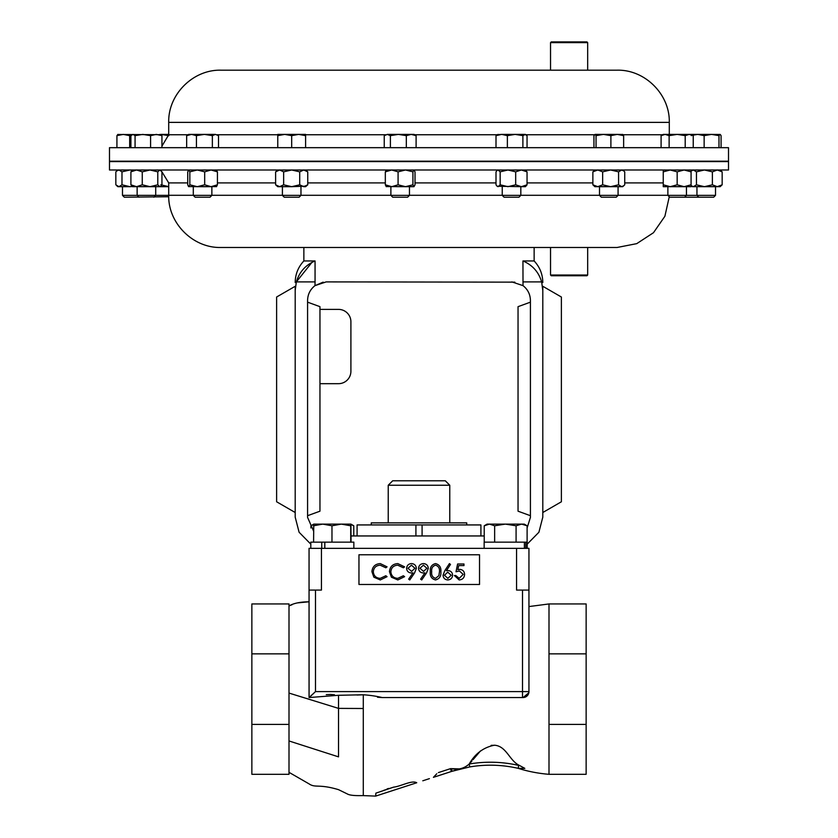 <?xml version="1.0" encoding="UTF-8"?>
<svg xmlns="http://www.w3.org/2000/svg" width="838" height="838" viewBox="0 0 838 838"><rect width="100%" height="100%" fill="white"/><g stroke="black" fill="none" stroke-linecap="round" stroke-linejoin="round"><path stroke-width="1.26" d="M587.679 275.021L586.935 275.765L551.278 275.765L550.535 275.021L587.679 275.021L587.679 247.482L617.093 247.482L220.907 247.482L303.859 247.482L303.859 260.953L315.057 260.953C305.577 264.997 299.344 271.983 296.359 281.903L315.057 281.903L315.057 260.953M388.235 485.244L449.765 485.244L445.313 480.792L392.687 480.792L388.235 485.244L388.235 522.881M466.745 524.934L466.745 522.881L371.255 522.881L371.255 524.934M514.825 282.144L326.15 281.903L314.973 285.643L323.164 282.144M511.85 281.903L523.027 285.643C527.804 289.435 530.276 294.379 530.423 300.475L530.423 517.381L527.112 527.971M550.535 275.021L550.535 247.482L534.141 247.482L534.141 260.953L522.943 260.953L523.027 285.643M109.485 169.988L728.515 169.988L728.515 161.598L109.485 161.598L109.485 169.988M484.228 535.953L351.08 535.953M307.577 302.162L319.959 306.666L319.959 511.19L307.577 515.705M319.959 383.678L338.521 383.678A12.381 12.381 0 0 0 350.902 371.297L350.902 321.771A12.381 12.381 0 0 0 338.521 309.39L319.959 309.39M527.186 544.166L538.907 532.235L542.804 517.14L542.804 290.409L541.641 281.903L522.943 281.903M542.804 512.51L542.804 286.292L561.376 297.008L561.376 501.784L542.804 512.51M542.804 290.409C542.804 280.877 542.804 280.877 542.804 290.409M313.58 531.062L307.577 517.381L307.577 300.475C307.724 294.379 310.196 289.435 314.973 285.643L315.057 281.903M295.196 512.51L295.196 286.292L276.624 297.008L276.624 501.784L295.196 512.51M310.814 544.166L299.093 532.235L295.196 517.14L295.196 290.409C295.196 280.877 295.196 280.877 295.196 290.409L296.359 281.903L311.893 262.42M311.966 262.388L314.721 261.089M296.359 281.903L295.196 290.409M541.641 281.903C538.698 272.025 532.465 265.038 522.943 260.953M530.423 302.162L518.041 306.666L518.041 511.19L530.423 515.705M321.436 548.335L321.436 590.088L309.054 590.088L309.054 548.335L528.946 548.335L528.946 590.088L516.564 590.088L516.564 548.335M358.957 584.484L479.525 584.484L479.525 554.777L358.957 554.777L358.957 584.484M380.274 563.597L387.062 566.844L385.836 567.776L380.19 565.189C376.021 565.482 373.727 567.672 373.308 571.778C373.748 575.926 376.073 578.115 380.284 578.346L385.836 575.748L387.062 576.68L380.295 579.938L373.884 577.214L371.915 571.673C372.407 566.635 375.194 563.943 380.274 563.597M397.809 563.597L404.597 566.844L403.371 567.776L397.725 565.189C393.556 565.482 391.262 567.672 390.843 571.778C391.283 575.926 393.609 578.115 397.82 578.346L403.371 575.748L404.597 576.68L397.83 579.938L391.419 577.214L389.45 571.673C389.942 566.635 392.729 563.943 397.809 563.597M414.559 572.941L409.772 579.938L408.661 579.163L412.977 572.846L411.343 572.962C408.462 572.742 406.88 571.212 406.587 568.353C406.891 565.409 408.535 563.817 411.531 563.597C414.464 563.848 416.077 565.441 416.35 568.374L414.559 572.941M411.605 571.369L414.957 568.279L411.458 565.189L407.98 568.279L411.605 571.369M426.521 572.941L421.734 579.938L420.613 579.163L424.939 572.846L423.305 572.962C420.425 572.742 418.832 571.212 418.539 568.353C418.843 565.409 420.498 563.817 423.494 563.597C426.427 563.848 428.029 565.441 428.302 568.374L426.521 572.941M423.557 571.369L426.909 568.279L423.42 565.189L419.932 568.279L423.557 571.369M435.498 579.938C431.58 578.901 429.852 576.177 430.303 571.767C429.842 567.357 431.57 564.634 435.498 563.597C439.458 564.613 441.249 567.336 440.861 571.767C441.249 576.198 439.458 578.922 435.498 579.938M431.696 571.767C431.266 575.214 432.544 577.403 435.54 578.346L438.882 575.675L439.468 571.767C439.824 568.342 438.515 566.142 435.54 565.189C432.544 566.132 431.266 568.321 431.696 571.767M444.789 570.688L449.43 563.597L450.498 564.435L446.392 570.72L448.005 570.573C450.834 570.814 452.363 572.354 452.614 575.172C452.342 578.115 450.729 579.697 447.764 579.938C444.873 579.676 443.302 578.094 443.051 575.203L444.789 570.688M447.712 572.165L444.444 575.256L447.838 578.346L451.221 575.256L447.712 572.165M457.6 563.995L463.98 563.995L463.98 565.587L458.69 565.587L457.852 569.672L459.685 569.379C462.765 569.651 464.399 571.348 464.577 574.459C464.325 577.853 462.524 579.676 459.151 579.938L454.416 575.549L455.809 575.549L459.234 578.346L463.184 574.397L459.434 570.971L456.008 571.767L457.6 563.995M527.112 542.144L527.112 525.782L524.242 524.117L514.689 524.117M521.592 524.117L487.098 524.117L484.228 525.782L489.434 524.117L494.64 525.782L505.356 524.117L516.082 525.782L521.592 524.117L527.112 525.782M310.888 527.971L310.888 525.782L313.674 524.504M353.772 535.953L353.772 525.782L350.902 524.117L351.08 542.144M350.986 524.546L353.772 525.782M331.974 525.782L341.349 524.117L350.724 525.782L350.902 524.117L322.777 524.117L331.974 525.782L331.974 542.144M350.724 542.144L350.724 525.782M313.58 525.782L322.777 524.117L313.758 524.117L313.58 542.144M353.846 548.335L353.846 542.144L310.814 542.144L310.814 548.335M313.758 524.117L311.087 525.667M321.74 548.335L321.74 542.144M324.809 548.335L324.809 542.144M516.082 542.144L516.082 525.782M494.64 542.144L494.64 525.782M484.228 542.144L484.228 525.782M524.399 548.335L524.399 542.144L527.186 542.144L527.186 548.335M524.399 542.144L484.155 542.144L484.155 548.335M525.824 548.335L525.824 542.144M309.054 697.53L315.497 691.612L528.946 691.612A5.939 5.939 0 0 1 522.996 697.551L382.18 697.551C376.231 696.148 369.935 695.215 363.283 694.775L338.521 695.278L309.075 697.551L309.054 590.088M522.996 697.551C526.568 697.226 528.548 695.247 528.946 691.612L528.946 590.088M315.497 590.088L315.497 691.612L310.029 696.797M297.228 602.92L309.054 601.789L309.054 696.032M429.402 778.638L422.802 780.786M433.414 777.339L451.399 771.494L433.414 777.339L436.787 773.767M450.477 768.666L438.379 772.594L450.477 768.666L451.232 768.656L450.477 768.666L451.399 771.494L457.412 769.672M519.361 765.398L524.808 768.362L518.261 768.362L518.596 765.398L519.361 765.398C509.389 760.736 506.498 746.04 494.43 745.212C483.526 747.36 475.125 753.624 469.217 764.005C464.168 768.509 458.177 770.059 451.232 768.656L458.679 768.855M471.962 760.988L469.217 764.005A126.779 126.779 0 0 1 518.596 765.398L518.261 768.362C528.149 771.473 538.394 773.453 548.995 774.312L548.995 603.947L528.946 606.565M289.005 693.078L338.521 708.382L363.283 708.498L363.283 694.775L357.051 695.037M363.283 708.498L363.283 795.608L375.665 796.1L375.864 793.157L393.64 787.133L383.699 790.37M393.64 787.133C401.046 786.337 411.908 779.916 416.737 782.755L375.665 796.1L416.737 782.755M388.528 788.453L387.051 788.977M377.519 697.258L382.18 697.551M523.101 697.551L528.82 692.785M495.279 745.286L491.152 745.338M480.499 750.921L473.093 759.616M289.005 740.96L338.521 756.861C338.521 800.95 338.521 800.95 338.521 756.861L338.521 695.278L343.151 695.194M326.275 694.65L330.298 694.44M330.371 694.44L334.456 694.754M451.232 768.656L452.143 771.253L469.709 766.938A123.804 123.804 0 0 1 518.261 768.362A123.804 123.804 0 0 0 469.709 766.938L469.217 764.005M375.665 796.1L375.864 793.157M459.643 769.075L463.215 768.216M289.005 603.947L289.005 774.312L251.861 774.312L251.861 603.947L289.005 603.947M548.995 724.409L586.139 724.409L586.139 774.312L548.995 774.312M586.139 724.409L586.139 653.85L548.995 653.85M586.139 653.85L586.139 603.947L548.995 603.947M251.861 653.85L289.005 653.85M251.861 724.409L289.005 724.409M415.91 535.953L415.91 524.934L480.907 524.934L480.907 535.953M357.093 535.953L357.093 524.934L415.91 524.934M422.09 524.934L422.09 535.953M550.535 42.644L551.278 41.9L586.935 41.9L587.679 42.644L550.535 42.644L550.535 70.183L220.907 70.183L617.093 70.183C644.988 69.46 670.012 94.485 669.29 122.379L168.71 122.379C167.988 94.485 193.012 69.46 220.907 70.183M109.485 161.179L728.515 161.179L728.515 147.677L109.485 147.677L109.485 161.179M684.604 197.202L686.448 195.359L667.876 195.359L669.73 197.202L713.672 197.202L715.516 195.359L715.516 186.675M168.731 196.741L124.328 197.202L122.484 195.359L168.71 195.359M520.817 195.359L518.963 197.202L504.088 197.202L502.245 195.359L520.817 195.359L520.817 186.675M211.867 195.359L210.024 197.202L195.139 197.202L193.295 195.359L211.867 195.359L211.867 186.675M204.682 171.842L197.255 169.988L189.838 171.842L189.838 184.81L197.255 186.675L211.05 186.675L204.682 184.81L204.682 171.842L211.05 169.988L217.43 171.842L216.382 169.988M618.077 195.359L616.234 197.202L601.349 197.202L599.505 195.359L618.077 195.359L618.077 186.675M686.448 186.675L686.448 195.359L715.516 195.359M409.457 195.359L407.614 197.202L392.729 197.202L390.885 195.359L409.457 195.359L409.457 186.675M413.972 186.675L412.925 184.81L405.498 186.675L413.972 186.675L415.02 184.81L415.02 171.842L413.972 169.988L412.925 171.842L405.498 169.988L398.081 171.842L398.081 184.81L405.498 186.675L386.14 186.57M300.968 195.359L299.124 197.202L284.25 197.202L282.406 195.359L300.968 195.359L300.968 186.675M282.406 195.359L282.406 186.675M665.11 134.405L663.246 134.405L661.098 135.651L665.11 134.405L669.133 135.651L677.167 134.405L665.11 134.405M685.201 147.677L685.201 135.651L677.167 134.405L689.213 134.405L693.236 135.651L693.236 147.677M692.555 135.253L697.761 134.405L704.14 135.651L711.556 134.405L689.213 134.405L685.201 135.651M661.098 147.677L661.098 135.651M669.133 147.677L669.133 135.651M305.598 134.405L284.731 134.405L291.687 135.651L298.642 134.405L305.598 135.651L305.598 134.405M277.766 134.405L284.731 134.405L277.766 135.651L277.766 134.405M305.598 147.677L305.598 135.651M277.766 147.677L277.766 135.651M291.687 147.677L291.687 135.651M168.71 134.405L160.833 134.405L168.867 135.651M414.087 134.405L398.354 134.405L406.325 135.651L411.217 134.405L416.109 135.651L414.087 134.405M387.313 134.405L384.244 135.651L387.313 134.405L398.354 134.405L390.393 135.651L387.313 134.405M416.109 147.677L416.109 135.651M384.244 147.677L384.244 135.651M390.393 147.677L390.393 135.651M406.325 147.677L406.325 135.651M160.833 134.688L117.729 134.478M117.969 134.405L116.922 135.651L123.291 134.405L129.67 135.651L131.388 135.159M129.67 147.677L129.67 135.651M116.922 147.677L116.922 135.651M718.983 147.677L718.983 135.651L711.556 134.405L720.271 134.478L721.078 135.651L721.078 147.677M718.983 135.651L720.031 134.405M692.439 134.405L691.392 135.651M704.14 147.677L704.14 135.651M595.001 134.405L596.048 135.651L603.465 134.405L595.001 134.405L593.943 135.651L593.943 147.677M610.892 147.677L610.892 135.651L603.465 134.405L617.26 134.405L623.64 135.651L622.592 134.405M622.833 134.478L617.26 134.405L610.892 135.651M596.048 147.677L596.048 135.651M623.64 147.677L623.64 135.651M215.439 134.405L191.546 134.405L196.438 135.651L204.399 134.405L212.36 135.651L215.439 134.405L218.509 135.651L215.439 134.405M188.665 134.405L191.546 134.405L186.654 135.651L188.665 134.405M212.36 147.677L212.36 135.651M218.509 147.677L218.509 135.651M186.654 147.677L186.654 135.651M196.438 147.677L196.438 135.651M525.447 134.405L515.129 134.405L522.891 135.651L525.447 134.405M498.086 134.405L496.002 135.651L501.69 134.405L497.123 134.688M501.69 134.405L515.129 134.405L507.367 135.651L501.69 134.405M524.965 134.405L527.05 135.651L527.05 147.677M496.002 147.677L496.002 135.651M507.367 147.677L507.367 135.651M522.891 147.677L522.891 135.651M130.906 147.677L130.906 135.651L132.98 134.405L135.065 135.651L142.827 134.405L150.589 135.651L156.266 134.405L161.944 135.651L159.869 134.405M150.589 147.677L150.589 135.651M161.944 147.677L161.944 135.651M135.065 147.677L135.065 135.651M691.078 169.988L691.078 186.675L663.246 186.675L663.246 169.988M691.078 171.842L684.122 169.988L677.167 171.842L670.211 169.988L663.246 171.842M691.078 184.81L684.122 186.675L677.167 184.81L677.167 171.842M677.167 184.81L670.211 186.675L663.246 184.81M307.756 184.81L303.733 186.675L305.598 186.675L307.756 184.81L307.756 171.842L303.733 169.988L299.721 171.842L291.687 169.988L283.653 171.842L283.653 184.81L291.687 186.675L305.797 186.162M303.733 186.675L299.721 184.81L291.687 186.675L277.766 186.675L275.618 184.81L275.618 171.842L279.63 169.988L283.653 171.842M303.733 169.988L305.797 170.491M299.721 184.81L299.721 171.842M283.653 184.81L279.63 186.675L275.618 184.81M168.71 186.675L150.023 186.675L142.261 184.81L142.261 171.842L150.023 169.988L157.785 171.842L159.869 169.988L161.944 171.842L161.944 184.81L160.833 186.246L159.869 186.675L157.785 184.81L157.785 171.842M168.71 186.633L160.833 184.81M412.925 184.81L412.925 171.842M398.081 171.842L391.702 169.988L385.323 171.842L386.381 169.988M398.081 184.81L391.702 186.675L385.323 184.81L385.323 171.842M385.323 184.81L386.381 186.675M117.854 169.988L115.833 171.842L115.833 184.81L118.912 186.675L129.953 186.675L121.981 184.81L121.981 171.842L129.953 169.988L132.31 170.156M120.724 186.675L117.854 186.675L116.702 185.68M132.31 186.497L129.953 186.675M116.702 170.973L118.912 169.988L121.981 171.842M118.912 186.675L121.981 184.81M720.146 169.988L722.167 171.842L722.167 184.81L720.146 186.675L692.324 186.675L691.078 185.607M722.167 171.842L717.276 169.988L712.384 171.842L704.423 169.988L696.451 171.842L693.382 169.988L691.078 171.057M722.167 184.81L717.276 186.675L712.384 184.81L712.384 171.842M712.384 184.81L704.423 186.675L696.451 184.81L696.451 171.842M696.451 184.81L693.382 186.675L691.172 185.68M618.58 171.842L618.58 184.81L621.649 186.675L622.707 186.675L624.729 184.81L624.729 171.842L623.86 170.973L621.649 169.988L618.58 171.842L610.609 169.988L602.648 171.842L597.756 169.988L592.864 171.842L594.875 169.988M623.86 185.68L621.649 186.675L594.875 186.675L592.864 184.81L592.864 171.842M618.58 184.81L610.609 186.675L602.648 184.81L602.648 171.842M602.648 184.81L597.756 186.675L592.864 184.81M204.682 184.81L197.255 186.675L188.55 186.57L187.733 184.81L187.733 171.842L188.665 169.988M216.623 186.57L211.05 186.675L217.43 184.81L217.43 171.842M216.382 186.675L217.43 184.81M189.838 171.842L188.78 169.988M189.838 184.81L188.78 186.675M527.05 171.842L521.362 169.988L515.684 171.842L515.684 184.81L521.362 186.675L525.447 186.675L527.05 184.81L527.05 171.842L525.447 169.988M527.05 184.81L521.362 186.675L497.123 186.246L496.002 184.81L496.002 171.842L497.123 170.407L498.086 169.988L500.16 171.842L507.922 169.988L515.684 171.842M515.684 184.81L507.922 186.675L500.16 184.81L500.16 171.842M500.16 184.81L498.086 186.675L497.123 186.246M142.261 171.842L136.584 169.988L130.906 171.842L130.906 184.81L136.584 186.675L150.023 186.675L157.785 184.81M142.261 184.81L136.584 186.675L132.509 186.675L130.906 184.81M130.906 171.842L132.509 169.988M691.916 170.334L691.078 170.533M691.916 186.319L691.078 186.13M193.295 195.285L168.71 195.285L168.71 182.904L187.733 182.904M217.43 182.904L275.618 182.904M307.756 182.904L385.323 182.904M415.02 182.904L496.002 182.904M527.05 182.904L592.864 182.904M624.729 182.904L663.246 182.904M211.867 195.285L282.406 195.285M300.968 195.285L390.885 195.285M409.457 195.285L502.245 195.285M520.817 195.285L599.505 195.285M618.077 195.285L667.876 195.285M522.503 697.551L522.503 590.088M277.766 134.75L217.094 134.75M188.068 134.75L168.71 134.75L161.944 146.116M662.649 134.75L623.126 134.75M594.456 134.75L526.034 134.75M497.018 134.75L414.695 134.75M385.658 134.75L305.598 134.75M449.765 485.244L449.765 522.881M168.71 195.285C167.988 223.18 193.012 248.205 220.907 247.482M157.366 161.179L155.711 161.189M137.139 161.357L109.485 161.598M686.448 161.231L696.954 161.179M715.516 161.179L728.515 161.598M669.269 196.741L664.89 216.267L653.483 232.713L636.733 243.649L617.093 247.482M168.71 182.904L161.671 171.402M303.859 260.953C298.192 267.039 295.301 274.225 295.196 282.532M534.141 260.953C539.808 267.039 542.699 274.225 542.804 282.532M292.158 604.669L289.005 605.937C293.625 603.245 300.318 601.862 309.054 601.789M289.005 772.332L308.897 783.781C315.497 788.286 318.43 783.666 338.521 789.658L347.236 793.9C350.661 795.995 359.701 795.597 363.283 795.608M587.679 42.644L587.679 70.183M138.982 197.202L137.139 195.359L137.139 186.675M193.295 195.359L193.295 186.675M122.484 195.359L122.484 186.675M669.29 122.379L669.29 134.405M168.71 122.379L168.71 134.75M691.078 134.405L693.236 135.651M667.876 195.359L667.876 186.675M277.766 169.988L275.618 171.842M305.598 169.988L307.756 171.842M390.885 195.359L390.885 186.675M692.324 169.988L691.172 170.973M698.798 197.202L696.954 195.359L696.954 186.675M622.707 169.988L623.86 170.973M599.505 195.359L599.505 186.675M502.245 195.359L502.245 186.675M153.867 197.202L155.711 195.359L155.711 186.675"/></g></svg>
